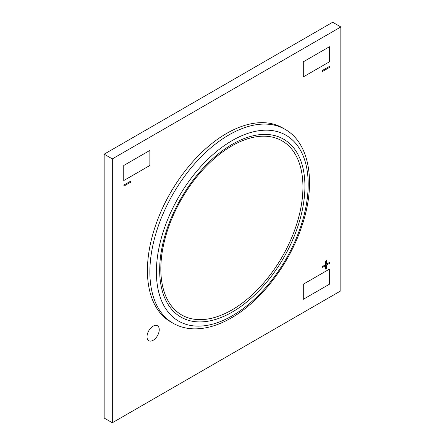 <?xml version="1.0" encoding="UTF-8"?>
<svg xmlns="http://www.w3.org/2000/svg" width="445" height="445" viewBox="0 0 445 445"><rect width="100%" height="100%" fill="white"/><g stroke="black" fill="none" stroke-linecap="round" stroke-linejoin="round"><path stroke-width="0.67" d="M231.884 145.871A100.481 58.017 120 0 0 160.834 268.941A100.481 58.017 120 0 0 231.884 309.965A100.481 58.017 120 0 0 302.939 186.894A100.481 58.017 120 0 0 231.884 145.871M226.583 133.45A111.951 64.636 120 0 0 153.447 232.101A111.951 64.636 120 0 0 170.607 321.807L173.055 323.22A111.951 64.636 -60 0 1 155.895 233.514A111.951 64.636 -60 0 1 229.03 134.863A111.951 64.636 -60 0 1 285.006 129.317L282.558 127.904A111.951 64.636 120 0 0 226.583 133.45M153.13 326.157A8.655 4.995 120 0 0 147.479 333.789A8.655 4.995 120 0 0 148.802 340.725A8.655 4.995 120 0 0 153.13 340.297A8.655 4.995 120 0 0 158.787 332.665A8.655 4.995 120 0 0 157.458 325.729A8.655 4.995 120 0 0 153.13 326.157A8.655 4.995 120 0 0 147.479 333.789A8.655 4.995 120 0 0 148.802 340.725A8.655 4.995 120 0 0 153.13 340.291A8.655 4.995 120 0 0 158.787 332.665A8.655 4.995 120 0 0 157.458 325.729A8.655 4.995 120 0 0 153.13 326.157M112.324 422.75L112.324 158.887L340.837 26.961L340.837 290.824L112.324 422.75L104.163 418.039L104.163 154.176L112.324 158.887M104.163 154.176L332.676 22.25L340.837 26.961M322.519 71.445L329.35 67.507L329.35 66.455L322.519 70.393L322.519 71.45L329.35 67.507L329.35 66.455M123.938 186.093L130.769 182.155L130.769 181.104L123.938 185.048L123.938 186.099L130.769 182.155L130.769 181.104M322.631 267.334L325.64 265.593L325.64 269.069L326.452 268.596L326.452 265.125L329.461 263.39L329.461 262.444L326.452 264.18L326.452 260.709L325.64 261.182L325.64 264.653L322.631 266.388L322.631 267.334L325.64 265.598L325.64 269.069L326.452 268.596L326.452 265.125L329.461 263.39L329.461 262.444L326.452 264.18L326.452 260.709M329.411 284.227L303.295 299.301L303.295 284.227L329.411 269.147L329.411 284.227L303.295 299.301L303.295 284.227L329.411 269.147L329.411 284.227M149.865 165.484L123.749 180.564L123.749 165.484L149.865 150.41L149.865 165.484M329.411 61.827L303.295 76.907L303.295 61.827L329.411 46.753L329.411 61.827L303.295 76.907L303.295 61.827L329.411 46.753L329.411 61.827M123.754 180.564L123.754 165.484L149.87 150.41L149.87 165.49L123.749 180.564M232.296 312.023A102.717 59.307 -60 0 1 159.66 270.087A102.717 59.307 -60 0 1 232.296 144.286A102.717 59.307 -60 0 1 304.925 186.221A102.717 59.307 -60 0 1 232.296 312.023M232.296 140.514A107.334 61.972 120 0 0 156.395 271.973A107.334 61.972 120 0 0 232.296 315.794A107.334 61.972 120 0 0 308.19 184.336A107.334 61.972 120 0 0 232.296 140.514M173.055 323.22C179.535 326.936 186.778 328.816 194.782 328.866C206.497 328.855 218.684 325.2 231.339 317.908C260.703 301.276 288.794 264.858 301.432 227.334C316.417 184.831 310.376 143.44 285.006 129.317"/></g></svg>
